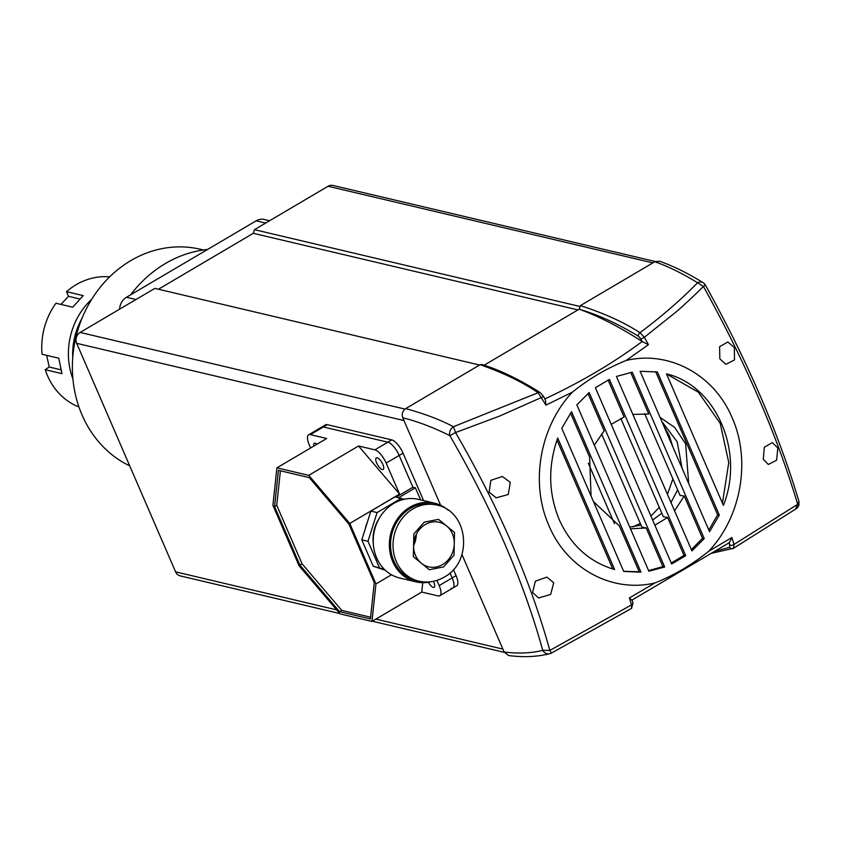<?xml version="1.0" encoding="UTF-8"?>
<svg xmlns="http://www.w3.org/2000/svg" width="841" height="841" viewBox="0 0 841 841"><rect width="100%" height="100%" fill="white"/><g stroke="black" fill="none" stroke-linecap="round" stroke-linejoin="round"><path stroke-width="1.26" d="M673.031 447.328L669.299 435.848L663.602 425.535M632.947 526.813L640.316 523.438M650.913 516.059L659.281 507.333M667.449 494.35L672.895 478.886M629.751 527.076L641.052 525.141M652.637 520.043L661.814 513.21M670.992 502.54L677.636 489.84M682.072 468.216L677.184 441.798L661.867 421.53M644.648 413.614L680.064 495.444L684.248 496.053L674.566 510.792M620.805 418.429L663.339 516.721L667.596 517.488L654.866 525.194M601.546 433.861L641.893 527.097L646.203 527.98L630.487 528.779M623.644 571.302L639.223 571.775L619.407 525.982L593.494 501.625M660.059 417.346L674.65 427.417L685.615 443.785L688.684 483.491M709.552 531.722L640.117 371.27L657.378 371.953L719.328 515.102L709.552 531.722M339.806 613.552L180.226 575.896A8.084 7.127 -76.7 0 1 175.59 571.859L76.699 343.328L403.974 420.563L440.642 505.273L402.786 417.809C401.546 413.993 402.513 410.923 405.698 408.6C424.663 413.825 440.558 419.859 453.394 426.723L455.559 432.547L499.459 416.137L543.612 396.531L545.399 399.769L545.925 405.131L572.469 392.095C589.099 378.702 606.971 368.169 626.061 360.505C668.91 350.14 714.209 374.666 732.08 417.63C751.16 460.09 741.352 516.9 708.627 551.318C692.027 564.71 674.156 575.244 655.034 582.908L629.362 597.94L631.833 600.159M572.469 392.095C539.754 426.492 529.925 483.323 549.015 525.783C566.887 568.747 612.185 593.273 655.034 582.908M671.654 563.996L595.375 387.712L609.441 379.417L685.72 555.701L671.654 563.996M614.603 569.546C589.415 562.072 570.944 545.441 559.223 519.654C548.395 493.331 547.89 466.114 557.688 438.014L614.603 569.546M571.544 411.691L640.979 572.153L623.717 571.46L561.767 428.311L571.544 411.691M589.173 392.516L664.663 566.971L648.853 571.218L576.852 404.847L589.173 392.516M691.922 550.897L616.432 376.453L632.243 372.195L704.243 538.566L691.922 550.897M723.407 505.409L666.493 373.867C716.259 385.672 744.811 451.638 723.407 505.409M708.627 551.318L731.88 537.504L734.004 544.474L797.699 504.295L798.887 501.152C778.135 432.074 746.976 360.064 705.41 285.11A6.844 6.844 0 0 0 703.034 282.618L703.034 282.618A6.844 5.519 -58.3 0 1 705.042 285.225L703.412 286.434C698.882 291.123 683.144 306.071 675.775 312.2L644.343 337.283L648.443 344.694L626.061 360.505M763.281 459.27L764.322 447.233L772.332 442.618L777.82 447.969L776.611 460.227L768.338 464.484L763.281 459.27M719.822 358.834L719.591 346.734L727.822 341.972L734.361 347.533L734.508 359.927L725.867 364.321L719.822 358.834M484.153 365.194L579.176 309.173L580.385 305.619L654.813 261.74L659.512 261.215C673.263 266.05 687.77 273.178 703.034 282.618A6.844 5.519 -58.3 0 0 702.088 282.177A6.844 5.519 -58.3 0 0 697.588 282.765L703.412 286.434C745.378 362.114 776.8 434.734 797.699 504.295L795.533 509.099M654.813 261.74C668.196 266.418 682.461 273.43 697.588 282.765C680.863 299.859 661.657 316.5 639.969 332.689L644.343 337.283L640.916 339.081L642.188 341.53C620.511 327.506 599.98 316.889 580.574 309.698L579.176 309.173M580.385 305.619C604.048 313.23 623.906 322.261 639.969 332.689A2.733 2.092 -58.8 0 0 638.445 336.221L640.916 339.081M798.887 501.152L798.95 504.831A6.844 6.844 0 0 1 796.143 508.784L796.091 508.816M798.54 505.063L798.004 503.969M729.252 542.718L631.759 600.19M715.081 551.149L729.788 547.323L729.326 542.676L731.88 537.504M631.465 608.442L551.349 653.1A6.844 6.244 -104.1 0 1 549.804 653.699A6.844 6.244 -104.1 0 1 546.597 653.583A6.844 6.244 -104.1 0 1 542.75 650.324C531.459 653.215 518.582 653.783 504.137 652.027L508.605 655.538C523.396 657.462 537.136 656.853 549.804 653.699A6.844 6.844 0 0 0 551.349 653.1L631.58 608.39L631.517 604.9L549.846 650.419C530.314 580.027 498.881 507.396 455.559 432.547L449.861 435.659C492.542 509.415 523.501 580.973 542.75 650.324L549.846 650.419L551.339 653.058M375.864 619.113L502.865 649.084L461.94 554.503L504.137 652.027M405.698 408.6L480.127 364.721L481.925 364.489C500.069 370.103 519.517 379.48 540.248 392.642L540.248 392.642A2.733 2.113 122.4 0 0 538.124 392.726C522.356 382.024 503.023 372.689 480.127 364.721M402.786 417.809C417.63 421.457 433.325 427.407 449.861 435.659A6.844 5.351 -63.5 0 1 450.145 430.697A6.844 5.351 -63.5 0 1 453.394 426.723L538.124 392.726L545.925 405.131M544.695 399.002C580.721 382.213 613.226 363.049 642.188 341.53M730.051 545.063A2.733 1.419 -16.7 0 0 734.004 544.474L733.489 548.311L796.143 508.784M648.443 344.694L642.324 341.625M489.126 492.111L490.871 480.327L502.392 476.49L510.266 482.366L508.258 494.508L496.179 497.83L489.126 492.111M532.584 592.537L535.37 581.173L546.913 577.126L553.735 582.802L550.645 594.44L538.66 597.993L532.584 592.537M708.826 530.04L717.625 514.85L719.328 515.102M655.686 371.711L717.625 514.85M671.234 563.028L683.996 555.386L685.72 555.701M608.117 380.058L624.096 416.978L611.228 424.369M667.596 517.488L683.996 555.386M556.963 440.032L612.784 569.021M639.223 571.775L640.979 572.153M570.555 413.099L589.646 457.21L591.055 496.001M588.301 463.16L614.498 523.712M648.579 570.597L662.918 566.624L664.663 566.971M588.006 393.514L604.164 430.844L594.293 445.131M646.203 527.98L662.918 566.624M691.355 549.593L702.519 538.282L704.243 538.566M630.761 372.458L648.768 414.056L632.852 414.403M684.248 496.053L702.519 538.282M722.44 503.16L728.758 462.529L720.232 423.38L698.303 392.148L666.524 373.961M72.925 378.976A67.385 59.385 -76.7 0 1 69.866 368.411A67.385 59.385 -76.7 0 1 91.743 299.238M60.92 304.41L68.489 296.305L66.513 291.669L83.238 295.622L72.694 307.186L55.969 303.244A67.385 59.385 103.3 0 0 42.05 354.261L58.775 358.203L61.95 373.656L45.225 369.714A67.385 59.385 103.3 0 0 77.12 406.235L78.823 406.634M45.225 369.714L49.209 367.012L46.675 355.354M109.656 276.868A67.385 59.385 103.3 0 0 88.347 279.254A67.385 59.385 103.3 0 0 66.513 291.669M72.736 357.52A65.367 57.608 -76.7 0 1 81.987 318.35M79.695 298.954L68.489 296.305M49.209 367.012L60.815 369.756M207.59 249.451A121.293 106.902 103.3 0 0 165.414 263.517A121.293 106.902 103.3 0 0 130.681 294.792M203.396 249.966L200.4 249.262A114.555 100.962 103.3 0 0 130.765 260.636A114.555 100.962 103.3 0 0 72.379 366.56A114.555 100.962 103.3 0 0 129.735 465.882M269.604 220.741L264.326 219.501A13.477 11.879 103.3 0 0 256.137 220.836L265.64 223.075M135.979 299.512L126.476 297.272A13.477 11.879 103.3 0 0 119.622 309.162M126.476 297.272L256.137 220.836M76.699 343.328A8.084 7.127 -76.7 0 1 80.137 332.437L154.849 288.389L479.612 365.026M158.423 289.241L253.309 233.304L577.935 309.898M579.554 306.387L254.455 229.667L253.309 233.304M254.455 229.667L328.085 186.26A8.084 7.127 -76.7 0 1 333.004 185.462L655.255 261.509M451.06 588.248A13.477 4.867 -120.5 0 0 452.805 588.08A13.477 4.867 -120.5 0 0 452.164 577.935L449.988 572.921L452.164 577.935A13.477 4.867 59.5 0 1 452.805 588.08L456.705 585.788A13.477 4.867 -120.5 0 0 456.053 575.633L439.17 585.588L436.91 580.374M358.539 445.993L399.57 494.088L386.156 463.086L399.149 455.423L412.91 487.233L399.149 455.423A13.477 4.867 -120.5 0 0 387.848 442.187L323.386 426.976A13.477 4.867 -120.5 0 0 321.64 427.144A13.477 4.867 59.5 0 1 323.386 426.976L387.848 442.187L374.855 449.84L358.539 445.993L308.742 475.354L276.899 467.848L272.905 505.315L299.081 565.814L340.111 613.909L371.943 621.425L375.948 583.948L349.761 523.449L308.742 475.354M327.286 424.673A13.477 4.867 -120.5 0 0 325.541 424.842L308.647 434.797A13.477 4.867 59.5 0 1 310.392 434.629L327.286 424.673L391.748 439.885L387.848 442.187A13.477 4.867 -120.5 0 1 399.149 455.423L403.049 453.131A13.477 4.867 -120.5 0 0 391.748 439.885M403.049 453.131L423.57 500.563M453.415 569.525L456.053 575.633M382.287 469.572A6.739 2.428 -120.5 0 0 383.16 469.488A6.739 2.428 -120.5 0 0 382.371 463.433A6.739 2.428 -120.5 0 0 377.189 457.798A6.739 2.428 -120.5 0 0 376.316 457.882A6.739 2.428 -120.5 0 0 377.104 463.938A6.739 2.428 -120.5 0 0 382.287 469.572M316.973 444.216A6.739 2.428 -120.5 0 0 315.196 443.175A6.739 2.428 -120.5 0 0 314.324 443.26A6.739 2.428 -120.5 0 0 313.893 446.035M428.363 582.287A6.739 2.428 -120.5 0 0 433.262 587.375A6.739 2.428 -120.5 0 0 434.135 587.291A6.739 2.428 -120.5 0 0 433.388 581.31M416.316 534.277A22.234 19.595 -76.7 0 1 413.583 545.525M280.41 470.792L276.731 505.304L302.066 563.859L341.772 610.398L370.597 617.199M309.246 477.593L278.434 470.319L274.565 506.587L299.901 565.131L339.606 611.68L370.408 618.944L374.287 582.687L348.941 524.132L309.246 477.593M341.772 610.398L339.606 611.68M302.066 563.859L299.901 565.131M276.731 505.304L274.565 506.587M276.899 467.848L326.707 438.487L310.392 434.629M399.57 494.088L349.761 523.449M367.317 522.345A33.693 29.698 103.3 0 0 365.194 529.063M420.605 499.869L415.391 487.812L412.91 487.233L396.185 497.094M391.507 574.781L375.948 583.948M422.75 582.697L421.751 592.064L371.943 621.425M421.751 592.064L438.066 595.912A13.477 4.867 59.5 0 0 439.811 595.743L452.805 588.08M308.647 434.797A13.477 4.867 59.5 0 0 309.288 444.952L310.602 447.98M374.855 449.84A13.477 4.867 59.5 0 1 386.156 463.086M439.17 585.588A13.477 4.867 59.5 0 1 439.811 595.743M415.391 487.812L398.666 497.683M425.262 524.532A22.907 20.195 -76.7 0 1 439.191 522.25A22.907 20.195 -76.7 0 1 454.193 541.247A22.907 20.195 -76.7 0 1 442.587 564.574A22.907 20.195 -76.7 0 1 428.658 566.855A22.907 20.195 -76.7 0 1 413.656 547.859A22.907 20.195 -76.7 0 1 425.262 524.532M436.7 505.052L434.219 504.463A39.085 34.449 103.3 0 0 410.461 508.342A39.085 34.449 103.3 0 0 390.676 548.143A39.085 34.449 103.3 0 0 416.274 580.542L418.744 581.131A39.085 34.449 103.3 0 1 393.157 548.731A39.085 34.449 103.3 0 1 412.942 508.931A39.085 34.449 103.3 0 1 436.7 505.052C468.815 511.191 473.199 561.998 444.258 577.084C436.185 581.741 427.68 583.086 418.744 581.131M448.2 510.193A40.431 35.637 103.3 0 0 434.534 503.149A40.431 35.637 103.3 0 0 409.956 507.165A40.431 35.637 103.3 0 0 389.488 548.343A40.431 35.637 103.3 0 0 415.959 581.856A40.431 35.637 103.3 0 0 431.328 581.667M434.534 503.149L418.419 499.354A40.431 35.637 103.3 0 0 393.84 503.36A40.431 35.637 103.3 0 0 373.372 544.537A40.431 35.637 103.3 0 0 399.843 578.051L415.959 581.856M373.33 543.938A33.693 29.698 -76.7 0 1 379.449 518.003M404.164 499.27L395.081 496.831L370.86 511.107L361.798 539.838L373.204 566.182L385.399 570.324M370.86 511.107L377.062 512.568L368.001 541.299L361.798 539.838M401.273 498.293L377.062 512.568M373.204 566.182L384.379 569.336M368.001 541.299L379.396 567.643M729.788 547.323A2.733 2.534 69.3 0 0 732.942 548.584L732.942 548.584A2.733 2.534 69.3 0 0 733.31 548.406M580.574 309.698C598.592 314.944 617.872 323.785 638.445 336.221M632.558 602.534A2.733 1.43 163 0 1 632.968 603.029A2.733 1.43 163 0 1 631.517 604.9L629.362 597.94M631.99 599.854L632.968 603.029L631.58 608.39M328.085 186.26L652.847 262.897M404.984 409.094L80.137 332.437M175.59 571.859L336.652 609.862M424.242 522.166L438.518 519.37L454.497 532.427L454.014 555.176L443.606 566.929L429.33 569.735L413.351 556.679L413.835 533.919L424.242 522.166M631.812 600.169L729.315 542.687M711.465 553.294L733.489 548.311M543.612 396.531L540.248 392.642M372.29 621.215L504.306 652.364"/></g></svg>
